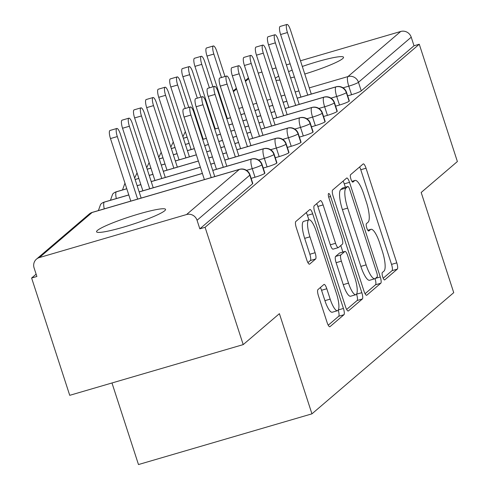 <?xml version="1.0" encoding="UTF-8"?>
<svg xmlns="http://www.w3.org/2000/svg" width="489" height="489" viewBox="0 0 489 489"><rect width="100%" height="100%" fill="white"/><g stroke="black" fill="none" stroke-linecap="round" stroke-linejoin="round"><path stroke-width="0.73" d="M382.704 276.902A3.894 1.002 73.7 0 0 384.623 279.934A3.894 1.002 73.7 0 0 384.727 279.873L397.312 269.115A5.562 1.43 73.7 0 0 396.787 262.85L366.035 168.21A5.562 1.43 73.7 0 0 363.29 163.882A5.562 1.43 73.7 0 0 363.144 163.962L350.558 174.72A3.894 1.002 73.7 0 0 350.925 179.108A3.894 1.002 73.7 0 0 352.85 182.134A3.894 1.002 73.7 0 0 352.948 182.079L354.58 180.685A17.8 4.578 73.7 0 1 355.051 180.429A17.8 4.578 73.7 0 1 363.834 194.274L366.395 202.159A17.8 4.578 73.7 0 1 368.076 222.226L366.444 223.614A3.894 1.002 73.7 0 0 366.811 228.002A3.894 1.002 73.7 0 0 368.737 231.034A3.894 1.002 73.7 0 0 368.84 230.979L370.466 229.585A17.8 4.578 73.7 0 1 370.937 229.323A17.8 4.578 73.7 0 1 379.721 243.167L382.288 251.059A17.8 4.578 73.7 0 1 383.963 271.12L382.337 272.514A3.894 1.002 73.7 0 0 382.704 276.902M97.415 230.423A36.272 4.028 162 0 1 134.322 215.325A36.272 4.028 162 0 1 165.551 209.378A36.272 4.028 162 0 1 164.701 210.753A36.272 4.028 162 0 1 127.788 225.845A36.272 4.028 162 0 1 96.565 231.792A36.272 4.028 162 0 1 97.415 230.423M275.338 78.338A36.272 4.028 162 0 1 275.393 78.289A36.272 4.028 162 0 1 278.712 76.156M288.571 71.608A36.272 4.028 162 0 1 292.178 70.165M302.312 66.461A36.272 4.028 162 0 1 343.529 57.25A36.272 4.028 162 0 1 342.679 58.619A36.272 4.028 162 0 1 304.769 74.022M317.936 289.604A5.562 1.43 73.7 0 0 318.455 295.876L327.086 322.428A5.562 1.43 73.7 0 0 329.83 326.75A5.562 1.43 73.7 0 0 329.977 326.67L343.95 314.727A5.562 1.43 73.7 0 0 343.431 308.455L312.679 213.815A5.562 1.43 73.7 0 0 309.934 209.488A5.562 1.43 73.7 0 0 309.788 209.573L295.808 221.517A5.562 1.43 73.7 0 0 296.334 227.788L306.756 259.861A5.562 1.43 73.7 0 0 309.5 264.188A5.562 1.43 73.7 0 0 309.647 264.103L315.631 258.993A5.562 1.43 73.7 0 0 315.105 252.721L309.934 236.817A14.878 3.826 73.7 0 1 308.932 219.824A14.878 3.826 73.7 0 1 316.273 231.401L336.518 293.706A14.878 3.826 73.7 0 1 337.526 310.698A14.878 3.826 73.7 0 1 330.179 299.121L326.805 288.736A5.562 1.43 73.7 0 0 324.06 284.409A5.562 1.43 73.7 0 0 323.914 284.494L317.936 289.604M419.269 44.236L205.087 227.306L243.204 344.611L279.402 313.669L311.945 413.841L453.731 292.648L421.182 192.483L457.38 161.541L419.269 44.236L414.012 45.77L411.225 37.201L358.461 82.299L361.249 90.868L414.012 45.77M363.92 290.943A5.562 1.43 73.7 0 0 366.664 295.27A5.562 1.43 73.7 0 0 366.811 295.185L380.79 283.241A5.562 1.43 73.7 0 0 380.265 276.97L349.513 182.33A5.562 1.43 73.7 0 0 346.768 178.002A5.562 1.43 73.7 0 0 346.622 178.088L332.642 190.032A5.562 1.43 73.7 0 0 333.168 196.303L363.92 290.943M362.367 298.981L348.394 310.931A5.562 1.43 73.7 0 1 348.247 311.01A5.562 1.43 73.7 0 1 345.503 306.682L314.751 212.043A5.562 1.43 73.7 0 1 314.225 205.771L320.209 200.661A5.562 1.43 73.7 0 1 320.356 200.582A5.562 1.43 73.7 0 1 323.101 204.909L335.57 243.29A5.562 1.43 73.7 0 0 338.315 247.617A5.562 1.43 73.7 0 0 338.467 247.532L342.434 244.139A5.562 1.43 73.7 0 0 341.909 237.874L328.926 197.911A3.894 1.002 73.7 0 1 328.663 193.467A3.894 1.002 73.7 0 1 330.582 196.499L361.848 292.715A5.562 1.43 73.7 0 1 362.367 298.981L357.111 300.521L346.658 309.451M111.975 382.979L138.479 464.55L311.945 413.841M258.229 73.13L261.957 72.042M272.306 69.016L276.034 67.922M286.389 64.896L290.118 63.808M300.466 60.783L400.729 31.473A8.502 8.16 49.5 0 1 411.225 37.201M294.396 76.981A36.272 4.028 162 0 1 290.625 77.94M279.977 80.055A36.272 4.028 162 0 1 275.967 80.269M205.087 227.306L199.83 228.84L197.049 220.27A8.502 8.16 -130.5 0 0 186.553 214.543L39.364 257.569A8.502 8.16 -130.5 0 0 36.455 259.146A8.502 8.16 -130.5 0 0 34.089 267.911L36.877 276.481L31.62 278.021L36.125 274.17M243.204 344.611L69.731 395.326L31.62 278.021M199.83 228.84L252.593 183.748L249.806 175.172L197.049 220.27M186.553 214.543L239.31 169.445A8.502 8.16 -130.5 0 1 249.806 175.172A8.502 0.941 162 0 0 250.007 174.854L252.789 183.424A8.502 0.941 162 0 1 252.593 183.748M361.249 90.868A8.502 0.941 162 0 1 351.554 94.719L347.679 95.856M264.659 173.43L261.872 164.86A8.502 0.941 162 0 0 262.073 164.536L264.855 173.112A8.502 0.941 162 0 1 264.659 173.43A8.502 0.941 162 0 1 255.026 177.232L251.15 178.363M276.725 163.118L273.938 154.548A8.502 0.941 162 0 0 274.14 154.224L276.927 162.794A8.502 0.941 162 0 1 276.725 163.118A8.502 0.941 162 0 1 267.092 166.914L263.216 168.051M288.791 152.806L286.004 144.231A8.502 0.941 162 0 0 286.206 143.913L288.993 152.482A8.502 0.941 162 0 1 288.791 152.806A8.502 0.941 162 0 1 279.158 156.602L275.283 157.739M300.857 142.488L298.07 133.919A8.502 0.941 162 0 0 298.272 133.595L301.059 142.171A8.502 0.941 162 0 1 300.857 142.488A8.502 0.941 162 0 1 291.224 146.29L287.349 147.421M312.923 132.177L310.136 123.607A8.502 0.941 162 0 0 310.338 123.283L313.125 131.853A8.502 0.941 162 0 1 312.923 132.177A8.502 0.941 162 0 1 303.29 135.973L299.415 137.109M324.989 121.865L322.202 113.289A8.502 0.941 162 0 0 322.404 112.971L325.191 121.541A8.502 0.941 162 0 1 324.989 121.865A8.502 0.941 162 0 1 315.362 125.661L311.481 126.798M337.055 111.547L334.274 102.977A8.502 0.941 162 0 0 334.47 102.653L337.257 111.229A8.502 0.941 162 0 1 337.055 111.547A8.502 0.941 162 0 1 327.428 115.349L323.547 116.48M349.122 101.235L346.34 92.665A8.502 0.941 162 0 0 346.536 92.342L349.323 100.911A8.502 0.941 162 0 1 349.122 101.235A8.502 0.941 162 0 1 339.494 105.031L335.613 106.168M185.392 131.859A8.502 8.16 -130.5 0 0 185.068 132.183L182.904 136.767M339.494 105.031L336.707 96.461A8.502 0.941 162 0 0 346.34 92.665A8.502 8.16 -130.5 0 0 335.839 86.932L297.22 98.228M286.866 101.254L283.137 102.342M272.783 105.367L269.06 106.455M258.705 109.487L254.977 110.575M244.622 113.601L240.9 114.689M230.545 117.715L226.817 118.809M213.271 122.77L212.739 122.922M199.188 126.883L198.656 127.042M173.326 142.171A8.502 8.16 -130.5 0 0 173.002 142.501L170.838 147.079M327.428 115.349L324.641 106.779A8.502 0.941 162 0 0 334.274 102.977A8.502 8.16 -130.5 0 0 323.773 97.25L285.154 108.54M274.8 111.565L271.071 112.653M260.716 115.685L256.994 116.773M246.639 119.799L242.911 120.887M232.556 123.913L228.834 125.007M218.479 128.032L214.75 129.12M201.205 133.081L200.673 133.234M187.122 137.195L183.399 138.289M161.254 152.482A8.502 8.16 -130.5 0 0 160.936 152.812L158.772 157.397M315.362 125.661L312.575 117.091A8.502 0.941 162 0 0 322.202 113.289A8.502 8.16 -130.5 0 0 311.707 107.562L273.082 118.851M262.734 121.883L259.005 122.971M248.65 125.997L244.922 127.085M234.573 130.111L230.845 131.205M220.49 134.23L216.761 135.319M206.413 138.344L202.684 139.432M189.139 143.393L185.41 144.481M175.056 147.513L171.333 148.601M149.188 162.8A8.502 8.16 -130.5 0 0 148.87 163.124L146.706 167.709M303.29 135.973L300.509 127.403A8.502 0.941 162 0 0 310.136 123.607A8.502 8.16 -130.5 0 0 299.641 117.873L261.016 129.169M250.668 132.195L246.939 133.283M236.584 136.309L232.856 137.403M222.507 140.429L218.779 141.517M208.424 144.542L204.695 145.63M194.347 148.662L187.428 150.679M177.073 153.711L173.344 154.799M162.99 157.825L159.267 158.913M137.122 173.112A8.502 8.16 -130.5 0 0 136.804 173.442L134.64 178.02M291.224 146.29L288.443 137.721A8.502 0.941 162 0 0 298.07 133.919A8.502 8.16 -130.5 0 0 287.575 128.191L248.95 139.481M238.595 142.507L234.873 143.595M224.518 146.627L220.79 147.715M210.441 150.74L206.713 151.828M196.358 154.854L175.362 160.997M165.007 164.023L161.278 165.111M150.924 168.137L147.201 169.231M125.056 183.424A8.502 8.16 -130.5 0 0 124.738 183.754L122.501 189.964M279.158 156.602L276.377 148.033A8.502 0.941 162 0 0 286.004 144.231A8.502 8.16 -130.5 0 0 275.509 138.503L236.884 149.793M226.529 152.825L222.807 153.913M212.452 156.938L208.724 158.026M198.369 161.052L163.295 171.309M152.941 174.335L149.212 175.429M138.858 178.454L135.135 179.542M126.792 188.766L116.26 191.847A8.502 8.16 -130.5 0 0 113.344 193.418A8.502 8.16 -130.5 0 0 112.672 194.066L110.435 200.276M267.092 166.914L264.311 158.344A8.502 0.941 162 0 0 273.938 154.548A8.502 8.16 -130.5 0 0 263.443 148.815L224.818 160.111M214.463 163.137L210.741 164.225M200.386 167.25L151.229 181.621M140.875 184.653L137.146 185.741M128.809 194.964L104.194 202.159A8.502 8.16 -130.5 0 0 101.278 203.736A8.502 8.16 -130.5 0 0 100.606 204.384L98.368 210.588M255.026 177.232L252.245 168.662A8.502 0.941 162 0 0 261.872 164.86A8.502 8.16 -130.5 0 0 251.377 159.133L212.752 170.423M202.397 173.448L139.157 191.939M383.205 278.217L392.056 270.655A5.562 1.43 73.7 0 0 391.53 264.384L360.778 169.744A5.562 1.43 73.7 0 0 359.617 166.975M345.35 187.226L344.256 183.87A5.562 1.43 73.7 0 0 343.095 181.095M365.081 293.712L375.534 284.775A5.562 1.43 73.7 0 0 375.057 278.663M377.092 276.994A3.894 1.002 73.7 0 0 376.726 272.605L349.733 189.53A3.894 1.002 73.7 0 0 347.813 186.505A3.894 1.002 73.7 0 0 347.71 186.56L345.992 188.027A17.8 4.578 73.7 0 0 347.667 208.094L366.12 264.873A17.8 4.578 73.7 0 0 374.904 278.724A17.8 4.578 73.7 0 0 375.375 278.461L377.092 276.994M342.673 188.033A3.894 1.002 73.7 0 0 342.557 188.039A3.894 1.002 73.7 0 0 342.453 188.094L347.71 186.56M374.904 278.724L369.647 280.258A17.8 4.578 73.7 0 1 360.864 266.413L342.41 209.628A17.8 4.578 73.7 0 1 340.735 189.567L342.453 188.094M333.211 249.072A5.562 1.43 73.7 0 1 333.058 249.152A5.562 1.43 73.7 0 1 330.313 244.824L317.844 206.444A5.562 1.43 73.7 0 0 316.683 203.675M340.772 245.564L342.875 252.037M356.548 294.127L361.848 292.715M348.51 283.113A14.878 3.826 73.7 0 0 355.858 294.69A14.878 3.826 73.7 0 0 354.849 277.697L347.716 255.747A5.562 1.43 73.7 0 0 344.971 251.419A5.562 1.43 73.7 0 0 344.824 251.505L340.857 254.897A5.562 1.43 73.7 0 0 341.383 261.163L348.51 283.113L343.254 284.653A14.878 3.826 73.7 0 0 350.601 296.224L355.858 294.69M339.886 252.947A5.562 1.43 73.7 0 0 339.714 252.96A5.562 1.43 73.7 0 0 339.568 253.039L344.824 251.505M343.254 284.653L336.126 262.703A5.562 1.43 73.7 0 1 335.601 256.432L339.568 253.039M357.111 300.521A5.562 1.43 73.7 0 0 356.591 294.25M337.526 310.698L332.269 312.233A14.878 3.826 73.7 0 1 324.922 300.656L321.548 290.277A5.562 1.43 73.7 0 0 320.393 287.501M308.932 219.824L303.675 221.364A14.878 3.826 73.7 0 0 304.678 238.351L309.934 236.817M307.917 262.63L310.374 260.527A5.562 1.43 73.7 0 0 309.849 254.256L304.678 238.351M308.883 219.842L307.422 215.349A5.562 1.43 73.7 0 0 306.261 212.581M328.241 325.197L338.694 316.261A5.562 1.43 73.7 0 0 338.217 310.13M213.846 54.053L207.012 56.052A7.084 1.822 -106.3 0 1 206.529 47.965L213.363 45.966A7.084 1.822 73.7 0 0 213.846 54.053L221.474 77.525M224.989 76.498L216.859 51.473A7.084 1.822 73.7 0 0 213.363 45.966M207.012 56.052L227.336 118.595M311.279 94.053L290.454 29.957A7.084 1.822 73.7 0 0 286.957 24.45A7.084 1.822 73.7 0 0 287.44 32.537L280.607 34.536A7.084 1.822 -106.3 0 1 280.124 26.449L286.957 24.45M300.924 97.085L280.607 34.536M307.758 95.086L287.44 32.537M201.78 64.365L194.946 66.363A7.084 1.822 -106.3 0 1 194.463 58.277L201.297 56.278A7.084 1.822 73.7 0 0 201.78 64.365L209.408 87.843M212.923 86.81L204.793 61.791A7.084 1.822 73.7 0 0 201.297 56.278M194.946 66.363L215.27 128.913M189.714 74.683L182.88 76.681A7.084 1.822 -106.3 0 1 182.397 68.588L189.231 66.59A7.084 1.822 73.7 0 0 189.714 74.683L197.336 98.155M200.857 97.128L192.727 72.103A7.084 1.822 73.7 0 0 189.231 66.59M182.88 76.681L203.204 139.224M177.648 84.994L170.814 86.993A7.084 1.822 -106.3 0 1 170.331 78.906L177.165 76.907A7.084 1.822 73.7 0 0 177.648 84.994L185.27 108.466M188.791 107.439L180.661 82.415A7.084 1.822 73.7 0 0 177.165 76.907M170.814 86.993L191.132 149.536M165.582 95.306L158.748 97.305A7.084 1.822 -106.3 0 1 158.265 89.218L165.099 87.219A7.084 1.822 73.7 0 0 165.582 95.306L185.899 157.855M189.42 156.828L168.595 92.733A7.084 1.822 73.7 0 0 165.099 87.219M158.748 97.305L179.066 159.854M299.213 104.371L278.388 40.275A7.084 1.822 73.7 0 0 274.891 34.762A7.084 1.822 73.7 0 0 275.374 42.855L268.54 44.847A7.084 1.822 -106.3 0 1 268.058 36.761L274.891 34.762M288.858 107.397L268.54 44.847M295.692 105.398L275.374 42.855M287.147 114.683L266.322 50.587A7.084 1.822 73.7 0 0 262.825 45.08A7.084 1.822 73.7 0 0 263.302 53.167L256.468 55.165A7.084 1.822 -106.3 0 1 255.992 47.078L262.825 45.08M276.792 117.708L256.468 55.165M283.626 115.716L263.302 53.167M275.081 125.001L254.256 60.899A7.084 1.822 73.7 0 0 250.759 55.391A7.084 1.822 73.7 0 0 251.236 63.478L244.402 65.477A7.084 1.822 -106.3 0 1 243.925 57.39L250.759 55.391M264.726 128.026L244.402 65.477M271.56 126.028L251.236 63.478M263.015 135.312L242.189 71.217A7.084 1.822 73.7 0 0 238.693 65.703A7.084 1.822 73.7 0 0 239.17 73.796L232.336 75.789A7.084 1.822 -106.3 0 1 231.859 67.702L238.693 65.703M252.66 138.338L232.336 75.789M259.494 136.339L239.17 73.796M153.515 105.624L146.682 107.623A7.084 1.822 -106.3 0 1 146.199 99.53L153.033 97.531A7.084 1.822 73.7 0 0 153.515 105.624L173.833 168.167M177.354 167.14L156.529 103.045A7.084 1.822 73.7 0 0 153.033 97.531M146.682 107.623L167 170.166M250.949 145.624L230.123 81.529A7.084 1.822 73.7 0 0 226.627 76.021A7.084 1.822 73.7 0 0 227.104 84.108L220.27 86.107A7.084 1.822 -106.3 0 1 219.793 78.02L226.627 76.021M240.594 148.65L220.27 86.107M247.428 146.657L227.104 84.108M141.449 115.936L134.616 117.935A7.084 1.822 -106.3 0 1 134.133 109.848L140.966 107.849A7.084 1.822 73.7 0 0 141.449 115.936L161.767 178.485M165.288 177.452L144.463 113.356A7.084 1.822 73.7 0 0 140.966 107.849M134.616 117.935L154.934 180.478M238.883 155.942L218.057 91.846A7.084 1.822 73.7 0 0 214.561 86.333A7.084 1.822 73.7 0 0 215.038 94.42L208.204 96.419A7.084 1.822 -106.3 0 1 207.727 88.332L214.561 86.333M228.528 158.968L208.204 96.419M235.362 156.969L215.038 94.42M129.377 126.248L122.55 128.246A7.084 1.822 -106.3 0 1 122.067 120.16L128.9 118.161A7.084 1.822 73.7 0 0 129.377 126.248L149.701 188.797M153.222 187.77L132.397 123.674A7.084 1.822 73.7 0 0 128.9 118.161M122.55 128.246L142.867 190.796M226.817 166.254L205.991 102.158A7.084 1.822 73.7 0 0 202.495 96.645A7.084 1.822 73.7 0 0 202.972 104.738L196.138 106.736A7.084 1.822 -106.3 0 1 195.661 98.644L202.495 96.645M216.462 169.28L196.138 106.736M223.296 167.281L202.972 104.738M117.311 136.565L110.477 138.564A7.084 1.822 -106.3 0 1 110.001 130.471L116.834 128.473A7.084 1.822 73.7 0 0 117.311 136.565L137.635 199.109M141.156 198.082L120.331 133.986A7.084 1.822 73.7 0 0 116.834 128.473M110.477 138.564L130.801 201.107M214.75 176.566L193.925 112.47A7.084 1.822 73.7 0 0 190.429 106.963A7.084 1.822 73.7 0 0 190.906 115.049L184.072 117.048A7.084 1.822 -106.3 0 1 183.595 108.961L190.429 106.963M204.396 179.591L184.072 117.048M211.23 177.599L190.906 115.049M248.687 78.65L245.49 81.382M236.621 88.967L233.424 91.694M221.817 101.62L221.358 102.012M209.75 111.932L209.292 112.323M210.71 116.694L211.248 116.541M224.793 112.58L225.325 112.421M238.87 108.46L242.599 107.372M252.954 104.346L256.682 103.258M267.031 100.227L270.759 99.139M281.114 96.113L284.842 95.025M295.191 91.999L298.92 90.905M309.274 87.879L347.966 76.571L400.729 31.473M351.554 94.719L348.767 86.15A8.502 2.188 73.7 0 1 347.966 76.571A8.502 8.16 49.5 0 1 358.461 82.299A8.502 0.941 162 0 1 348.767 86.15L343.052 87.824M92.61 212.336A8.502 2.188 73.7 0 0 92.348 212.348L239.537 169.322A8.502 2.188 73.7 0 0 239.31 169.445L92.128 212.477L39.364 257.569M89.212 214.048A8.502 8.502 0 0 1 92.348 212.348A8.502 2.188 73.7 0 0 92.128 212.477A8.502 8.16 -130.5 0 0 89.212 214.048L36.455 259.146M297.202 98.173L336.065 86.81A8.502 2.188 73.7 0 0 335.839 86.932A8.502 2.188 73.7 0 0 336.701 96.461L330.986 98.13M285.136 108.485L323.999 97.122A8.502 2.188 73.7 0 0 323.773 97.25A8.502 2.188 73.7 0 0 324.635 106.773L318.914 108.448M273.07 118.803L311.933 107.439A8.502 2.188 73.7 0 0 311.707 107.562A8.502 2.188 73.7 0 0 312.569 117.085L306.847 118.76M300.509 127.403L294.781 129.072M248.932 139.426L287.801 128.063A8.502 2.188 73.7 0 0 287.575 128.191A8.502 2.188 73.7 0 0 288.437 137.715L282.715 139.389M236.865 149.744L275.735 138.381A8.502 2.188 73.7 0 0 275.509 138.503A8.502 2.188 73.7 0 0 276.371 148.033L270.649 149.701M224.799 160.056L263.669 148.693A8.502 2.188 73.7 0 0 263.443 148.815A8.502 2.188 73.7 0 0 264.304 158.344L258.583 160.013M252.245 168.662L246.517 170.331M261.004 129.114L299.867 117.751A8.502 2.188 73.7 0 0 299.641 117.873A8.502 2.188 73.7 0 0 300.503 127.403M116.743 191.706A8.502 2.188 73.7 0 0 116.486 191.725A8.502 2.188 73.7 0 0 116.26 191.847A8.502 2.188 73.7 0 0 116.339 198.552M104.677 202.018A8.502 2.188 73.7 0 0 104.42 202.036A8.502 2.188 73.7 0 0 104.194 202.159A8.502 2.188 73.7 0 0 104.273 208.864M212.733 170.368L251.603 159.004A8.502 2.188 73.7 0 0 251.377 159.133A8.502 2.188 73.7 0 0 252.238 168.656M367.862 230.343L370.466 229.585M351.976 181.45L354.58 180.685M360.778 169.744L366.035 168.21M391.53 264.384L396.787 262.85M392.056 270.655L397.312 269.115M344.256 183.87L349.513 182.33M375.485 278.369L380.265 276.97M375.534 284.775L380.79 283.241M366.493 295.277L366.811 295.185M340.735 189.567L345.992 188.027M342.41 209.628L347.667 208.094M360.864 266.413L366.12 264.873M348.076 311.022L348.394 310.931M317.844 206.444L323.101 204.909M330.313 244.824L335.57 243.29M328.675 197.055L330.582 196.499M335.601 256.432L340.857 254.897M336.126 262.703L341.383 261.163M321.548 290.277L326.805 288.736M324.922 300.656L330.179 299.121M309.849 254.256L315.105 252.721M310.374 260.527L315.631 258.993M309.329 264.194L309.647 264.103M307.422 215.349L312.679 213.815M338.327 309.947L343.431 308.455M338.694 316.261L343.95 314.727M329.659 326.762L329.977 326.67M248.455 77.934L245.258 80.667M236.389 88.246L233.192 90.978M221.584 100.899L221.126 101.29M209.518 111.217L209.06 111.608M198.638 126.987L199.176 126.828M212.721 122.867L213.253 122.715M226.798 118.754L230.527 117.666M240.881 114.64L244.604 113.546M254.958 110.52L258.687 109.432M269.042 106.406L272.764 105.312M283.119 102.287L286.847 101.199M346.536 92.342A8.502 8.502 0 0 0 336.065 86.81M197.458 121.547A8.502 8.502 0 0 0 197.024 122.005M183.381 138.234L187.11 137.146M200.655 133.185L201.187 133.026M214.732 129.065L218.461 127.977M228.815 124.952L232.538 123.864M242.892 120.832L246.621 119.744M256.976 116.718L260.698 115.63M271.053 112.604L274.781 111.51M334.47 102.653A8.502 8.502 0 0 0 323.999 97.122M171.315 148.546L175.044 147.458M185.392 144.432L189.121 143.338M202.666 139.383L206.395 138.289M216.749 135.264L220.472 134.175M230.826 131.15L234.555 130.062M244.91 127.03L248.632 125.942M258.987 122.916L262.715 121.828M322.404 112.971A8.502 8.502 0 0 0 311.933 107.439M159.249 158.858L162.971 157.77M173.326 154.744L177.055 153.656M187.409 150.63L194.329 148.607M204.683 145.581L208.406 144.487M218.76 141.462L222.489 140.374M232.843 137.348L236.566 136.26M246.921 133.228L250.649 132.14M310.338 123.283A8.502 8.502 0 0 0 299.867 117.751M147.183 169.176L150.905 168.088M161.26 165.056L164.989 163.968M175.343 160.942L196.34 154.805M206.694 151.779L210.423 150.685M220.777 147.66L224.5 146.572M234.854 143.546L238.583 142.452M298.272 133.595A8.502 8.502 0 0 0 287.801 128.063M135.117 179.487L138.839 178.399M149.194 175.374L152.923 174.286M163.277 171.254L198.357 161.003M208.705 157.971L212.434 156.883M222.788 153.858L226.517 152.77M286.206 143.913A8.502 8.502 0 0 0 275.735 138.381M126.773 188.711L116.486 191.725A8.502 8.502 0 0 0 113.344 193.418M137.128 185.686L140.856 184.597M151.211 181.572L200.368 167.201M210.722 164.17L214.451 163.082M274.14 154.224A8.502 8.502 0 0 0 263.669 148.693M128.79 194.909L104.42 202.036A8.502 8.502 0 0 0 101.278 203.736M139.145 191.884L202.379 173.393M262.073 164.536A8.502 8.502 0 0 0 251.603 159.004M250.007 174.854A8.502 8.502 0 0 0 239.537 169.322M367.801 230.24L370.937 229.323M351.909 181.346L355.051 180.429M342.557 188.039L347.813 186.505M333.058 249.152L338.315 247.617M339.714 252.96L344.971 251.419"/></g></svg>

